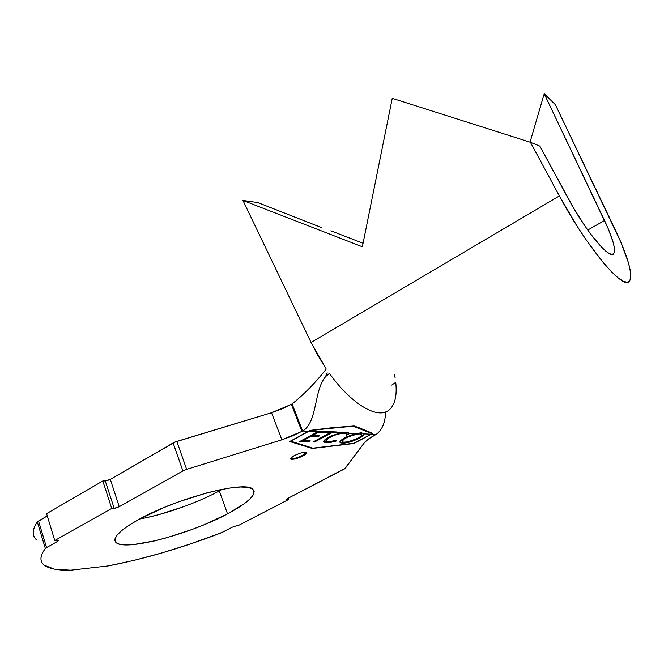 <?xml version="1.0" encoding="UTF-8"?>
<svg xmlns="http://www.w3.org/2000/svg" width="664" height="664" viewBox="0 0 664 664"><rect width="100%" height="100%" fill="white"/><g stroke="black" fill="none" stroke-linecap="round" stroke-linejoin="round"><path stroke-width="1" d="M290.591 458.525C293.156 459.04 297.289 457.928 302.967 455.18L303.216 455.811C297.439 458.592 293.297 459.704 290.791 459.131C290.102 458.475 291.206 457.338 294.119 455.703L290.691 458.293L290.732 459.081L291.969 459.372L294.227 459.106L303.216 455.811L306.668 453.238L306.677 452.425L303.216 452.375L300.261 453.139L294.119 455.703C299.921 452.906 304.079 451.794 306.585 452.358C307.283 453.022 306.154 454.176 303.216 455.811L302.967 455.18L306.544 452.333M139.598 519.024C164.116 514.691 197.067 503.021 219.303 490.92L227.528 513.894C190.51 533.914 125.737 551.344 116.225 542.696C111.701 538.338 119.122 530.652 138.486 519.63L128.733 525.448L121.404 530.818L116.748 535.524L114.88 539.384L115.777 542.28L119.321 544.123L125.272 544.887L133.348 544.58L154.388 540.944L166.564 537.798L192.162 529.432L204.753 524.494L227.528 513.894L244.601 503.47L250.179 498.772L253.432 494.647L254.154 491.269L252.245 488.787L247.672 487.334L240.534 487.002L231.031 487.849L219.502 489.874L206.404 493.012L177.794 502.125L163.568 507.703L138.486 519.63C176.333 498.216 244.767 480.454 252.561 488.994C257.333 494.049 248.992 502.349 227.528 513.894L219.303 490.92L222.174 489.335M346.392 433.658L346.019 432.928L344.209 432.513L344.467 433.152L346.268 433.567L346.251 435.127L348.484 434.571L348.758 432.837L348.484 434.571L348.974 433.16L356.394 433.509L361.664 432.862L364.096 433.866L371.093 434.198L372.006 433.675L353.58 426.28L332 428.048L309.806 430.72L308.835 431.285L317.749 431.708L318.828 431.094L327.493 431.534L326.447 432.115L328.655 431.575L336.714 431.974L335.669 432.538L340.541 432.77L346.309 432.156L348.974 433.16L356.394 433.509L350.6 435.219L342.765 438.945L339.976 441.718L340.449 442.788L342.45 443.179L349.721 442.033L356.908 439.444L363.083 435.742L364.096 433.866L371.093 434.198L353.937 443.27L312.844 448.159L290.575 441.269L308.835 431.285L317.749 431.708L299.622 441.56L308.378 441.842L310.237 440.838L303.05 440.589L310.544 436.522L317.683 436.812L319.55 435.8L312.42 435.501L318.454 432.222L325.601 432.563L326.447 432.115L330.108 432.745L312.993 441.983L314.52 442.033L331.602 432.82L335.669 432.538L340.541 432.77L330.124 436.364L325.559 439.053L323.924 440.738L323.708 441.601L325.219 442.548L330.888 442.34L336.573 440.929L336.573 440.298L331.958 441.452L327.493 441.651L326.165 440.556L328.464 438.19L334.714 435.169L341.138 433.418L345.678 433.318L346.649 434.297L346.251 435.127L348.484 434.571L349.015 433.459L348.534 432.646L346.309 432.156M325.825 368.221L317.965 355.597L311.067 342.483L325.841 368.254M326.696 374.845L325.551 376.588L327.128 373.218L325.551 376.588L329.51 373.5C312.976 383.087 319.077 421.615 302.635 431.002L301.896 431.401L291.371 404.359L292.102 403.953L302.635 431.002L308.445 431.268L289.728 441.51L312.279 448.466L353.829 443.502L371.408 434.206L376.148 434.43C382.207 429.981 385.352 422.495 385.56 411.962C385.352 422.495 382.207 429.981 376.148 434.43L371.408 434.206L353.829 443.502L312.279 448.466L312.072 447.926L312.279 448.466L289.728 441.51L309.872 430.405L332.315 427.674L354.169 425.964L372.745 433.426L371.408 434.206L372.745 433.426M544.214 93.773L530.046 142.154L544.214 93.773L555.336 104.63L615.088 229.429C627.887 256.478 632.767 273.618 629.721 280.847C624.99 292.426 587.217 248.236 559.37 195.93L311.067 342.483L242.949 200.445L257.615 202.52L321.924 227.727L257.615 202.52L242.949 200.445L311.067 342.483L559.37 195.93L530.42 142.27L392.25 98.322L362.37 246.784L242.949 200.445L362.37 246.784L392.25 98.322L530.42 142.27L539.857 146.105L573.555 208.015L585.142 226.316L590.902 234.384L601.376 246.966L605.726 251.083L609.295 253.582L611.976 254.412L613.719 253.598L614.474 251.199L614.258 247.323L613.088 242.119L608.141 228.516L544.214 93.773L604.539 220.531C612.714 237.969 615.81 248.942 613.826 253.449C610.589 260.935 586.071 232.002 568.16 198.436L539.857 146.105L530.42 142.27L559.37 195.93L576.867 225.802L586.08 239.762L603.651 263.102L611.37 271.667L618.018 277.801L623.396 281.345L627.356 282.283L629.829 280.681L630.783 276.672L630.26 270.472L628.31 262.346L620.583 241.505L555.336 104.63L544.214 93.773M587.756 230.059L604.539 220.531L587.756 230.059M330.855 230.815L363.075 243.265L330.855 230.815M345.263 468.294L364.519 442.539L344.599 468.867L287.495 498.573L345.263 468.294M287.894 498.365L288.367 499.61L286.773 499.693L286.566 499.145L286.773 499.693L288.367 499.61L287.894 498.365M237.903 525.747L288.367 499.61L237.903 525.747L236.243 525.88L237.903 525.747M222.681 532.188L232.375 527.158L220.813 533.018C180.782 548.306 143.167 559.279 107.958 565.952L70.65 570.202L107.958 565.952L134.335 560.316L162.572 552.73L191.697 543.525L222.681 532.188M114.88 540.504L115.478 540.388L114.88 540.504M36.719 540.015C34.329 537.973 33.159 535.433 33.2 532.404C33.258 529.374 34.636 525.888 37.333 521.962L45.351 548.505C42.554 552.232 41.093 555.494 40.96 558.299C40.844 561.097 41.948 563.404 44.289 565.222L54.523 569.164L70.65 570.202C57.56 570.476 48.638 568.708 43.882 564.89C39.541 561.221 40.031 555.76 45.351 548.505L37.333 521.962C32.204 529.623 31.855 535.516 36.312 539.641M46.571 547.584L38.537 521.008L47.26 515.945L37.333 521.962L38.537 521.008L46.571 547.584L57.378 541.509L46.571 547.584M57.021 540.355L57.378 541.509L58.083 540.363L54.772 540.538L58.299 540.454L57.378 541.509L57.021 540.355M109.137 479.956L105.269 480.927L110.315 479.375L119.254 506.723L114.191 508.317L105.269 480.927L102.804 480.968L46.571 513.679L54.772 540.538L46.571 513.679L102.804 480.968L111.726 508.441L54.772 540.538L111.726 508.441L102.804 480.968L105.269 480.927L114.191 508.317L111.726 508.441L115.328 508.159L119.254 506.723L110.315 479.375L173.113 442.946L182.899 470.95L119.254 506.723L182.899 470.95L186.642 469.373L176.832 441.377L271.534 412.734L281.876 439.8L186.642 469.373L281.876 439.8L292.293 435.999L302.635 431.002L308.445 431.268L309.872 430.405M110.315 479.375L174.856 442.091L271.534 412.734L281.876 408.991L292.102 403.953C304.253 394.167 315.649 382.514 326.281 368.993C315.649 382.514 304.253 394.167 292.102 403.953L302.635 431.002C319.077 421.615 312.976 383.087 329.51 373.5L325.551 376.588L327.169 372.786M146.603 517.638L158.746 514.658L184.227 506.499M375.467 434.796L368.52 438.97L364.519 442.539C366.221 440.365 369.865 437.775 375.467 434.796M287.495 498.573L286.333 499.627L287.495 498.573M236.243 525.88L232.375 527.158L236.243 525.88M186.642 469.373L176.832 441.377L173.113 442.946L182.899 470.95L186.642 469.373M271.534 412.734L291.371 404.359L301.896 431.401L281.876 439.8L271.534 412.734M391.71 385.078L395.744 382.356C397.172 395.794 394.931 405.023 389.021 410.037C377.982 419.623 351.796 404.642 329.51 373.5C352.269 405.314 378.986 420.121 389.685 409.481M394.499 374.396L395.146 377.974M315.558 429.666L343.354 426.803M348.351 426.454L349.92 426.338M355.713 426.554L356.917 426.985M358.9 427.666L371.383 432.804M322.579 428.753L337.91 427.193L322.579 428.753M354.153 425.964L371.765 433.086L354.153 425.964M312.844 448.159L290.5 441.079L309.723 430.504L353.48 426.031L372.006 433.675L371.765 433.086L372.006 433.675L371.093 434.198L353.937 443.27L312.844 448.159M317.749 431.708L299.622 441.56L308.378 441.842L310.237 440.838L303.05 440.589L310.544 436.522L317.683 436.812L319.55 435.8L312.42 435.501L318.454 432.222L325.601 432.563L326.447 432.115L327.493 431.534L318.828 431.094L317.749 431.708M326.157 431.467L325.343 431.907L325.601 432.563L325.343 431.907L318.189 431.559L318.454 432.222L318.189 431.559L312.163 434.837L312.42 435.501L312.163 434.837L318.189 431.559L325.343 431.907L326.157 431.467M318.189 435.742L317.425 436.157L317.683 436.812L317.425 436.157L310.287 435.858L310.544 436.522L310.287 435.858L302.792 439.925L303.05 440.589L302.792 439.925L310.287 435.858L318.189 435.742M308.86 440.788L308.121 441.186L308.378 441.842L308.121 441.186L300.75 440.938L308.86 440.788M326.788 432.588L330.108 432.745L329.842 432.09L327.883 431.998L329.842 432.09L330.108 432.745L312.993 441.983L314.52 442.033L331.602 432.82L334.863 432.978L336.714 431.974L328.655 431.575L326.788 432.588M335.378 431.907L334.606 432.322L334.863 432.978L334.606 432.322L331.344 432.164L331.602 432.82L331.344 432.164L314.263 441.386L314.52 442.033L314.105 441.377L331.344 432.164L335.378 431.907M348.226 433.941L346.649 434.331L348.226 433.941M332.938 435.119L329.867 436.58L330.116 437.219C336.108 434.38 340.889 433.019 344.467 433.152L344.209 432.513L338.142 433.368L341.304 432.704M332.207 441.411L326.422 442.05L326.671 442.68L336.573 440.929L336.573 440.298L328.514 441.751L326.539 441.336C325.401 440.622 326.597 439.253 330.116 437.219L329.867 436.58C326.489 438.506 325.252 439.85 326.157 440.606M340.541 432.77L328.755 437.07L323.924 440.738L324.132 442.166L326.671 442.68L326.422 442.05L323.692 441.386M323.916 441.552L326.422 442.05L330.772 441.684M325.916 439.925L326.97 438.456L329.867 436.58M330.921 436.032L332.905 435.127M342.715 432.546L343.512 432.505M344.865 432.571L346.185 433.052M356.394 433.509L344.724 437.808C340.491 440.249 339.038 441.892 340.358 442.739L342.45 443.179C346.633 443.245 352.202 441.635 359.141 438.348C362.718 436.381 364.37 434.887 364.096 433.866M361.664 432.862L359.83 432.928M363.855 433.467C363.864 434.497 362.204 435.916 358.892 437.734L359.141 438.348L358.892 437.734L357.39 438.489L360.851 436.605M347.538 441.909L342.201 442.556L342.45 443.179L342.201 442.556L339.926 441.975L342.201 442.556L345.322 442.332M362.353 435.542L363.416 434.472M341.985 440.589L342.4 439.742M344.342 438.149L345.089 437.692M359.656 433.235L357.124 433.418M358.51 433.26L359.133 433.227M361.531 434.306L361.125 433.567L359.672 433.235L359.929 433.866L361.382 434.198C362.561 434.887 361.357 436.248 357.763 438.29C352.111 440.979 347.579 442.29 344.176 442.232L342.566 441.892C341.503 441.195 342.699 439.858 346.168 437.866L345.911 437.236C342.549 439.161 341.321 440.481 342.234 441.203M360.22 433.285L360.768 433.409M361.133 433.575L361.515 434.057M346.923 436.721L345.911 437.236L346.168 437.866C351.903 435.136 356.493 433.799 359.929 433.866L359.672 433.235M357.763 438.29L348.085 441.801L343.686 442.199L342.599 441.909L342.275 441.029L344.591 438.779L348.276 436.837L357.365 434.048L360.477 433.916L361.764 434.679L360.552 436.53L357.763 438.29M116.225 542.696L114.98 538.844M290.575 458.567L290.791 459.131M346.268 433.559L346.019 432.928M324.132 442.166L323.883 441.527M340.358 442.739L340.101 442.116M361.382 434.198L361.125 433.567"/></g></svg>
